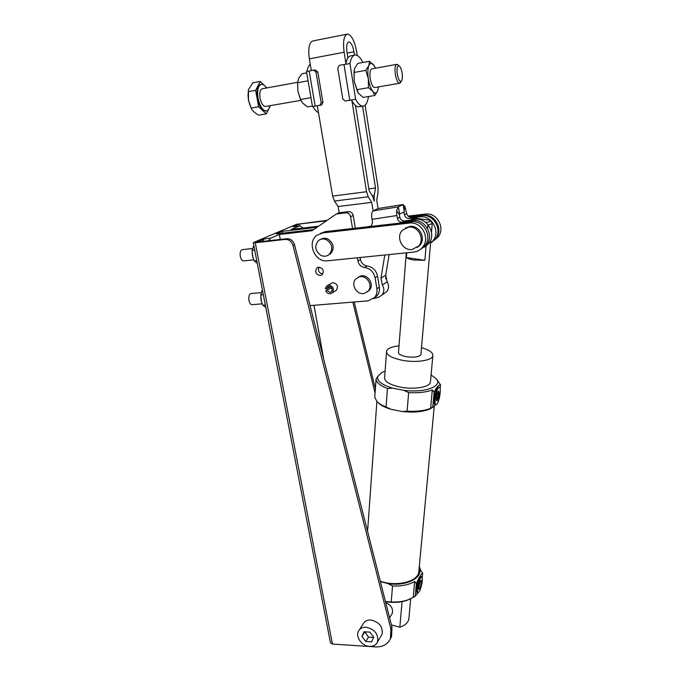 <?xml version="1.0" encoding="UTF-8"?>
<svg xmlns="http://www.w3.org/2000/svg" width="681" height="681" viewBox="0 0 681 681"><rect width="100%" height="100%" fill="white"/><g stroke="black" fill="none" stroke-linecap="round" stroke-linejoin="round"><path stroke-width="1.02" d="M328.54 255L330.617 253.732C334.694 248.403 333.877 243.551 328.165 239.176C325.527 237.907 323.024 237.967 320.666 239.346M320.777 255.298C323.875 256.763 326.693 256.49 329.221 254.473C333.307 249.118 332.49 244.249 326.761 239.865C323.781 238.461 321.049 238.682 318.563 240.521C314.23 245.85 314.971 250.778 320.777 255.298M417.044 247.552L419.819 245.271C426.349 238.341 419.241 224.909 409.817 226.45L405.391 228.058M412.031 249.501C402.309 250.991 395.363 236.877 402.522 230.135L408.643 227.122C418.1 225.581 425.233 239.057 418.679 246.003L412.031 249.501M420.654 249.186L424.638 245.977C432.963 236.979 423.761 219.776 411.639 221.776L325.552 231.583L320.581 233.362M409.307 223.087L322.734 232.911L316.895 235.294C306.459 242.657 314.937 262.738 327.587 260.789L413.682 252.089C417.189 251.681 420.1 250.14 422.407 247.45C430.784 238.401 421.505 221.07 409.307 223.087L411.639 221.776M434.01 240.367L437.798 237.294C445.868 228.62 437.066 212.106 425.37 214.064L408.089 216.081M434.87 239.601L435.755 238.648C443.859 229.923 434.997 213.298 423.233 215.264L409.29 216.89M432.29 241.542L434.725 239.746M371.239 226.381L372.575 222.27L372.013 219.376L396.861 215.528L397.415 218.456L399.781 217.196L399.236 214.285L404.361 211.782L403.024 204.555L404.88 206.522L406.702 213.536L404.429 214.745L403.918 212.012M399.721 214.2L398.359 206.871L403.024 204.555L378.083 208.531L373.137 210.872C371.681 212.046 371.315 214.881 372.013 219.376M399.781 217.196C400.53 219.818 402.182 221.061 404.744 220.942L414.746 219.418C427.191 216.873 437.049 234.587 428.426 243.9L424.425 247.152M367.476 226.807L371.639 225.981M373.963 256.099L370.983 256.397M397.415 218.456C398.164 221.087 399.832 222.338 402.403 222.227L412.473 220.695C424.987 218.133 434.921 235.975 426.246 245.339L420.39 249.399M399.236 214.285L396.521 210.744L398.359 206.871L373.137 210.872M396.861 215.528L396.521 210.744M403.075 204.521L378.083 208.531M404.131 210.557L404.88 206.522M430.554 243.126L432.699 241.083C441.228 231.872 431.516 214.396 419.215 216.924L409.324 218.439C406.795 218.558 405.161 217.324 404.429 214.745M430.877 242.879L434.784 239.695C443.28 230.544 433.635 213.179 421.403 215.698L411.571 217.205C409.051 217.324 407.425 216.107 406.702 213.536M347.889 57.97L346.952 52.105C346.195 45.985 346.842 42.605 348.893 41.95L348.919 41.95C351.141 42.554 352.818 45.831 353.958 51.79L354.486 55.127M345.905 63.299L344.126 52.233C342.764 41.218 343.939 35.157 347.625 34.05L347.642 34.05C351.626 35.165 354.631 41.039 356.648 51.671L357.244 55.45M365.093 105.214L377.972 186.977L378.04 192.544L376.729 200.103L378.066 208.539M389.149 254.566L385.718 275.047L387.131 281.781C389.115 285.339 388.987 288.633 386.748 291.647L383.914 293.681M362.573 106.193L375.52 187.999L374.184 195.575L374.244 201.218L372.618 196.256L369.128 190.646L355.499 105.487M311.328 70.552L309.344 58.864C307.94 48.028 309.225 42.035 313.183 40.886L346.816 34.212M373.103 210.889L371.732 202.351L368.234 196.775L366.557 191.719L351.958 100.933M339.198 212.77L338.142 206.522L334.414 201.057L332.643 196.094L317.303 105.759M384.799 255L380.951 278.231L382.39 285.05C384.407 288.659 384.28 291.987 382.024 295.035L378.704 297.248L373.546 298.567M318.751 267.19L316.818 268.025C314.656 271.94 315.797 274.434 320.223 275.516L322.215 274.639C324.309 270.723 323.152 268.237 318.751 267.19M319.014 267.173C317.712 270.868 318.972 273.124 322.785 273.966M367.348 291.843L369.306 290.302C374.78 284.82 367.876 273.66 360.504 276.086L357.942 277.371M364.522 293.315L368.063 291.153C373.546 285.654 366.616 274.46 359.219 276.895L355.942 278.827C350.153 284.207 356.98 295.716 364.522 293.315M326.897 290.395L325.697 290.855C326.65 292.804 328.131 293.775 330.132 293.766L332.422 292.719C334.422 288.701 333.179 286.165 328.71 285.109L326.488 286.097L325.322 288.625L326.642 288.889L327.425 287.186L328.94 286.505C331.97 287.229 332.805 288.948 331.443 291.672L329.902 292.37L326.897 290.395L330.992 287.893L332.192 289.348M335.112 291.034L336.465 290.191C338.457 286.207 337.231 283.696 332.805 282.649L327.85 285.279M243.764 260.908L243.406 260.942C241.976 260.712 240.946 259.206 240.299 256.439C239.78 252.387 240.487 250.123 242.41 249.621L252.421 248.522M252.208 304.662L251.859 304.696C250.531 304.467 249.569 303.062 248.974 300.483C248.471 296.363 249.195 294.039 251.153 293.528L261.138 292.634M369.545 646.363C373.435 646.482 376.091 644.992 377.512 641.894C378.645 634.19 374.831 629.295 366.072 627.218C362.301 627.124 359.696 628.554 358.266 631.5C355.439 637.246 362.19 646.141 369.545 646.363M380.849 636.377L382.007 634.462C383.148 626.826 379.385 621.991 370.711 619.965C366.982 619.889 364.403 621.31 362.982 624.23L359.491 629.61M316.988 227.318L282.079 231.37L276.111 233.915L313.72 229.574M262.074 241.5L264.322 238.92L256.916 242.078L286.701 238.725C290.54 238.665 293.145 240.657 294.524 244.709L391.967 627.099L391.584 636.531L390.077 639.34M326.446 220.806L299.41 224.006L293.026 226.722L299.376 225.905M282.079 231.37L282.419 233.183M327.186 220.295L296.405 224.364L253.698 242.436L255.264 242.776L285.135 239.423L286.701 238.725M375.384 388.774L354.197 301.989M253.306 242.759L330.455 642.813L332.439 644.056L375.554 646.907C382.884 647.137 387.855 644.294 390.485 638.395L390.868 628.938L292.983 245.424C291.596 241.363 288.982 239.363 285.135 239.423M375.078 393.107L352.835 302.1M257.273 263.292L254.175 260.891L256.754 260.619M254.175 260.891L252.43 255.698L252.132 250.327L254.72 250.046M252.132 250.327L253.809 245.347M252.864 257.486L252.106 250.897M302.951 228.033L299.946 225.837L291.162 229.412L318.597 226.211M385.608 277.065L385.923 279.014M265.76 307.301L262.764 305.25L265.318 305.028M262.764 305.25L261.036 300.159L260.763 294.933L263.326 294.711M260.763 294.933L262.381 289.774M261.41 301.692L260.78 294.72M364.829 631.823L368.472 637.127L373.588 637.45M373.707 637.178L369.877 632.13L363.986 631.772L361.943 636.454L365.757 641.476L371.63 641.86L373.707 637.178M364.693 632.138L361.943 636.454M368.472 637.127L365.757 641.476M330.992 287.893L325.697 290.855M280.266 239.448L279.338 234.485L312.043 230.723L336.337 213.987L345.82 212.838L348.485 211.646L339.061 212.787L336.337 213.987M357.397 257.776L357.934 261.053C358.802 264.722 360.998 266.867 364.531 267.48C370.209 268.476 373.724 271.906 375.095 277.78L376.882 288.77C377.359 292.158 376.593 295.077 374.576 297.537L368.038 300.849L310.042 305.616M345.82 212.838C348.306 212.804 349.889 214.098 350.579 216.711L352.537 228.51M350.579 216.711L353.218 215.494C352.537 212.898 350.962 211.612 348.485 211.646M353.218 215.494L355.32 228.195M360.164 257.495L360.496 259.555C361.356 263.198 363.543 265.326 367.05 265.939C372.694 266.918 376.193 270.331 377.546 276.163L379.317 287.093C379.785 290.455 379.019 293.366 377.019 295.809L374.014 298.142M268.467 240.776L270.689 238.197L279.338 234.485M326.642 288.889L330.208 286.718M400.871 81.95L399.492 83.269C397.678 82.707 396.282 79.668 395.295 74.152C394.614 68.168 395.167 64.891 396.972 64.32L397.891 64.755M375.027 87.508L374.618 87.577C372.703 87.049 371.23 84.052 370.209 78.604C369.502 72.68 370.115 69.428 372.022 68.849L396.58 64.389M402.13 73.284C401.526 69.598 400.581 67.147 399.313 65.938C397.338 65.214 396.648 67.853 397.244 73.837C398.308 79.396 399.679 81.856 401.339 81.209C402.369 79.949 402.633 77.302 402.13 73.284M297.588 82.341L262.457 88.717C260.091 89.373 259.299 92.514 260.057 98.132C261.223 103.299 262.985 106.083 265.335 106.5L265.845 106.415M269.821 105.725C269.157 109.054 267.888 110.782 266.007 110.926C262.491 110.313 259.853 106.134 258.099 98.396C256.95 89.952 258.142 85.236 261.683 84.248C263.3 84.274 264.883 85.517 266.441 87.994M266.067 110.926L265.369 111.037C261.853 110.416 259.214 106.245 257.452 98.507C256.303 90.13 257.478 85.414 260.985 84.367M250.48 106.645L248.454 100.107L247.969 93.859M260.312 81.448L252.821 82.835L248.412 89.713L248.488 100.081L251.102 108.058L258.635 106.747L255.605 90.318L260.312 81.448L264.168 85.261M374.797 95.468L372.865 91.399C374.78 93.62 376.338 93.535 377.555 91.135L374.797 95.468L363.203 97.434L358.308 93.152L354.188 81.337L354.009 72.484L354.733 68.177L357.84 63.418L369.502 61.264L374.473 66.074M377.546 91.169L378.576 86.896M375.589 68.202L373.835 65.146C371.792 62.643 370.132 62.78 368.855 65.563C367.697 68.713 367.536 73.131 368.344 78.826C369.298 84.487 370.805 88.675 372.865 91.399L368.489 87.679L368.344 78.826L365.782 70.356L368.855 65.563L369.502 61.264M356.75 89.722L368.489 87.679M354.009 72.484L365.782 70.356M377.555 91.135L377.759 90.65M357.78 92.335L354.188 81.337L354.129 70.169M251.102 108.058L251.715 109.19C253.077 111.395 255.443 113.386 258.806 115.157L266.254 113.897L258.635 106.747M248.046 91.688L255.605 90.318M265.241 86.325L266.85 87.917M270.425 105.615L268.944 108.568M268.833 108.781L266.254 113.897M318.478 112.671C316.554 111.718 314.682 109.667 312.843 106.517L316.92 105.827L317.474 106.764M306.901 71.42C307.599 67.955 308.714 65.529 310.238 64.133M312.485 106.576L306.493 71.573L313.541 70.143L316.01 72.109L321.177 102.72L319.883 105.283L312.843 106.517M311.004 70.611L311.191 69.751M313.915 70.109L315.354 69.99L317.814 71.956L322.939 102.431L321.653 104.985L316.929 105.827M312.392 106.066L307.625 106.874L302.96 103.401L300.491 99.486L297.903 91.322L297.58 82.716L298.627 78.417L301.921 73.752L306.714 72.867M300.942 100.558L297.903 91.322L297.614 82.009M297.58 82.716L308.076 80.809M300.491 99.486L310.962 97.664M345.276 101.018L342.798 99.026L337.75 68.1L339.291 65.376L343.982 64.491L349.94 63.58L355.652 99.264L345.276 101.018L355.644 99.264C358.027 103.733 360.385 106.04 362.718 106.168C365.501 106.04 367.382 103.027 368.37 97.136L368.276 96.574M351.43 99.979C353.839 104.44 356.214 106.73 358.564 106.857L359.73 106.662M362.905 62.482C360.453 57.63 357.976 55.127 355.465 54.974C352.818 55.084 350.979 57.953 349.94 63.58L349.949 63.58M354.307 55.195L351.285 55.765C348.638 55.876 346.791 58.685 345.735 64.184M438.028 391.498C438.3 394.597 437.738 397.525 436.342 400.3M438.13 391.362L438.675 391.098C439.517 393.609 439.041 396.785 437.262 400.615L436.708 400.896C435.866 398.359 436.342 395.184 438.13 391.362M420.364 580.697L418.483 588.759M419.956 581.455L420.994 580.229C421.607 581.71 421.216 584.375 419.828 588.214L418.781 589.465C418.168 587.975 418.56 585.302 419.956 581.455M420.952 353.975L420.901 354.605C418.96 357.031 414.057 357.721 406.174 356.665C400.803 355.533 398.249 354.018 398.496 352.128M419.785 590.819L417.904 593.049C416.832 590.393 417.53 585.651 420.007 578.816L421.845 576.662C422.927 579.284 422.237 584 419.785 590.819M417.078 592.828L416.976 592.802C415.887 590.146 416.585 585.405 419.062 578.578L420.909 576.424L421.743 576.637M436.921 404.182L435.934 404.684C433.806 404.395 435.917 390.324 438.47 387.77L439.424 387.31C441.526 387.651 439.475 401.475 436.921 404.182M435.074 404.514L434.921 404.488C432.793 404.199 434.895 390.128 437.457 387.574L439.262 387.276M418.96 570.167L418.721 572.661C417.07 581.336 398.487 586.392 382.935 582.051L380.287 581.268M421.496 347.693C429.685 350.043 433.456 352.835 432.801 356.078C431.652 360.641 415.827 362.913 402.352 360.292C391.311 357.942 386.059 354.835 386.595 350.962C387.761 348.34 391.89 346.638 398.989 345.854M430.528 381.037L430.401 382.433C429.226 387.31 413.546 389.813 400.215 387.08C389.285 384.629 384.101 381.343 384.654 377.214L386.502 352.256M387.446 388.493L392.52 388.136L403.731 390.307L408.66 392.622C418.381 393.116 426.263 392.23 432.307 389.966L430.613 408.345C424.603 410.728 416.772 411.673 407.11 411.196L402.011 411.503L390.894 409.264L386.05 406.957C381.913 405.34 378.866 403.527 376.899 401.501L374.78 397.304L376.065 379.189C376.406 382.594 380.202 385.701 387.446 388.493L386.05 406.957M408.66 392.622L407.11 411.196M432.307 389.966L434.146 392.171L432.775 406.94L430.613 408.345M434.146 392.171C436.547 387.293 438.675 384.842 440.53 384.833L440.156 388.783M439.236 398.487L438.794 400.079M435.985 404.701L432.775 406.94M440.53 384.833L436.547 379.155M385.105 371.145L382.084 372.379L377.793 376.363L376.065 379.189M431.082 374.976L435.976 378.559C443.527 386.033 425.216 393.133 403.731 390.307M377.793 376.363C376.661 380.841 381.573 384.765 392.52 388.136M433.593 406.71L430.273 408.83C423.224 411.869 413.801 412.754 402.011 411.503M390.894 409.264C384.927 407.476 380.662 405.28 378.117 402.684L377.478 402.071M422.263 577.318L422.663 573.079L420.994 571.061L419.3 566.49M417.87 593.04L415.206 596.292L416.38 583.549C418.704 577.948 420.798 574.458 422.663 573.079M415.206 596.292L413.222 597.365L414.678 581.497L416.38 583.549M413.222 597.365L407.544 600.004C402.667 601.604 397.227 602.259 391.217 601.953L392.545 585.958C401.577 586.35 408.958 584.86 414.678 581.497M391.217 601.953L385.455 601.57M380.364 581.591L388 583.591L392.545 585.958M386.519 601.851C393.882 602.881 400.607 602.421 406.668 600.455L410.779 598.701M388 583.591C406.778 586.682 423.863 577.428 419.207 567.486M409.026 617.182L408.83 619.284C407.885 622.792 404.88 625.439 399.815 627.218L402.062 601.646M399.815 627.218L391.405 624.903M385.735 602.668C391.149 605.026 393.32 608.618 392.239 613.436L391.328 614.917M406.387 257.563C407.621 258.584 410.166 259.393 414.031 260.006L424.876 260.312L406.387 257.563L406.761 252.787M428.213 224.926L432.248 223.64L432.018 222.84M427.889 224.96L427.583 228.586M426.144 245.466L424.876 260.312M425.616 222.364C429.09 222.142 430.613 221.597 430.171 220.738L429.234 220.082L416.082 218.312L411.664 219.018L411.179 219.963M322.734 232.911L325.552 231.583M423.233 215.264L425.37 214.064M370.975 226.407L371.485 226.143M368.906 226.645L369.596 226.296M412.473 220.695L414.746 219.418M402.403 222.227L404.744 220.942M421.403 215.698L419.215 216.924M411.571 217.205L409.324 218.439M353.958 51.79L347.114 53.092M374.184 195.575L372.337 195.813M368.847 188.867L375.52 187.999L368.847 188.875M387.131 281.781L382.39 285.05M385.718 275.047L380.951 278.231M344.126 52.233L309.344 58.864M366.557 191.719L332.643 196.094M368.234 196.775L334.414 201.057M338.142 206.522L371.732 202.351L338.134 206.513M323.688 359.168L314.001 305.292M299.41 224.006L299.742 225.845L299.393 224.015M332.439 644.056L255.264 242.776M323.747 359.398L314.018 305.284M294.524 244.709L292.983 245.424M391.967 627.099L390.868 628.938M299.087 226.007L293.026 226.722M364.531 267.48L367.05 265.939M357.934 261.053L360.496 259.555M270.689 238.197L264.322 238.92M376.882 288.77L379.317 287.093M375.095 277.78L377.546 276.163M315.15 106.125L309.157 70.952M319.508 105.385L321.279 105.087M321.177 102.72L322.939 102.431M316.01 72.109L317.814 71.956M343.982 64.491L349.753 100.252M330.617 253.732L329.221 254.473M419.819 245.271L418.679 246.003M422.407 247.45L424.638 245.977M435.755 238.648L437.798 237.294M426.246 245.339L428.426 243.9M403.663 208.02L403.918 209.365M434.784 239.695L432.699 241.083M348.919 41.95L348.468 42.043M386.748 291.647L382.024 295.035M318.129 267.31L316.818 268.025M389.592 617.778L392.239 613.436M369.306 290.302L368.063 291.153M332.422 292.719L336.465 290.191M243.406 260.942L253.724 259.861M251.859 304.696L262.142 303.828M377.512 641.894L382.007 634.462M391.584 636.531L390.485 638.395M374.576 297.537L377.019 295.809M327.425 287.186L328.353 286.624M399.313 65.938L397.798 64.669M266.007 110.926L265.369 111.037M300.832 100.354L265.335 106.5M319.883 105.283L321.653 104.985M368.549 96.532L368.634 97.094M358.564 106.857L362.718 106.168M401.339 81.209L400.232 82.98M399.492 83.269L374.618 87.577M417.904 593.049L416.976 592.802M435.934 404.684L434.921 404.488M434.248 406.361L418.721 572.661M432.801 356.078L430.401 382.433M430.273 408.83L433.031 406.897M435.976 378.559L437.168 379.802M376.882 401.484L367.57 531.367M408.83 619.284L410.703 598.735M406.668 600.455L407.544 600.004M432.248 223.64L431.49 232.349M430.869 239.567L420.901 354.605M411.094 219.495L410.396 220.082M406.276 252.83L398.453 352.758M430.171 220.738L432.171 223.01"/></g></svg>
